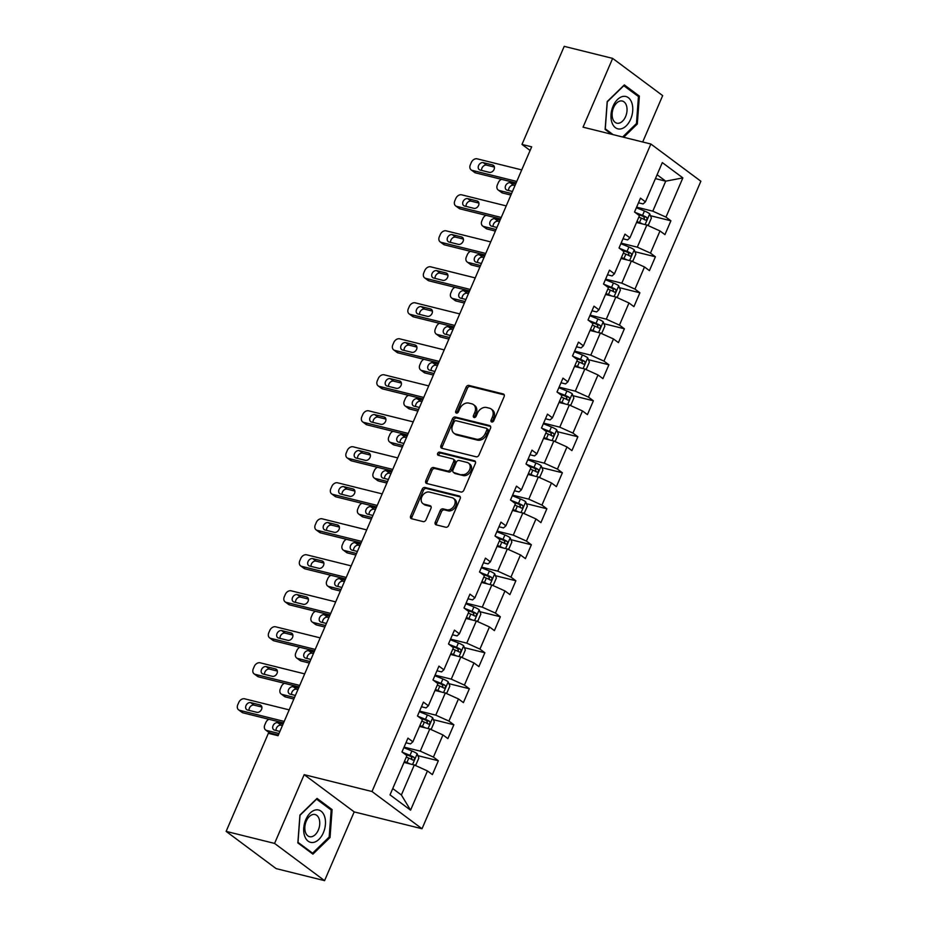 <?xml version="1.0" encoding="UTF-8"?>
<svg xmlns="http://www.w3.org/2000/svg" width="927" height="927" viewBox="0 0 927 927"><rect width="100%" height="100%" fill="white"/><g stroke="black" fill="none" stroke-linecap="round" stroke-linejoin="round"><path stroke-width="1.39" d="M491.739 421.994A1.761 1.333 -53.3 0 0 493.755 420.742L504.114 396.675A2.514 1.9 -53.3 0 0 503.72 394.184A2.514 1.9 -53.3 0 0 503.187 393.94L468.958 385.435A2.514 1.9 -53.3 0 0 466.072 387.219L455.713 411.287A1.761 1.333 -53.3 0 0 458.378 411.947L459.711 408.83A8.053 6.072 -53.3 0 1 468.923 403.106L471.773 403.813A8.053 6.072 -53.3 0 1 473.465 404.601A8.053 6.072 -53.3 0 1 474.74 412.573L473.396 415.69A1.761 1.333 -53.3 0 0 476.061 416.35L477.405 413.233A8.053 6.072 -53.3 0 1 486.617 407.498L489.468 408.204A8.053 6.072 -53.3 0 1 491.148 408.992A8.053 6.072 -53.3 0 1 492.434 416.965L491.09 420.082A1.761 1.333 -53.3 0 0 491.739 421.994M435.25 522.11A2.514 1.9 -53.3 0 0 435.655 524.601A2.514 1.9 -53.3 0 0 436.177 524.844L445.783 527.243A2.514 1.9 -53.3 0 0 448.656 525.447L460.174 498.714A2.514 1.9 -53.3 0 0 459.769 496.223A2.514 1.9 -53.3 0 0 459.247 495.98L425.006 487.475A2.514 1.9 -53.3 0 0 422.133 489.259L410.626 515.991A2.514 1.9 -53.3 0 0 411.02 518.483A2.514 1.9 -53.3 0 0 411.542 518.726L423.152 521.611A2.514 1.9 -53.3 0 0 426.026 519.815L430.951 508.378A2.514 1.9 -53.3 0 0 430.557 505.887A2.514 1.9 -53.3 0 0 430.024 505.644L424.276 504.207A6.732 5.075 -53.3 0 1 422.863 503.546A6.732 5.075 -53.3 0 1 422.248 495.98A6.732 5.075 -53.3 0 1 429.491 492.098L452.028 497.695A6.732 5.075 -53.3 0 1 453.442 498.355A6.732 5.075 -53.3 0 1 454.056 505.933A6.732 5.075 -53.3 0 1 446.814 509.815L443.06 508.877A2.514 1.9 -53.3 0 0 440.174 510.673L435.25 522.11L436.605 523.118A2.514 1.9 -53.3 0 0 436.501 524.925M304.183 774.659L274.577 843.419L226.13 831.38L276.13 868.611L324.577 880.65L354.195 811.89L422.017 828.75L372.005 791.519L304.183 774.659L354.195 811.89M642.701 141.982L662.666 95.62L612.654 58.389L583.048 127.161L650.87 144.021L372.005 791.519M612.654 58.389L564.219 46.35L521.982 144.427L530.105 150.464M226.13 831.38L268.366 733.315L278.054 735.714L531.669 146.825L521.982 144.427M476.119 456.791A2.514 1.9 -53.3 0 0 479.004 455.006L490.51 428.274A2.514 1.9 -53.3 0 0 490.105 425.783A2.514 1.9 -53.3 0 0 489.583 425.539L455.342 417.023A2.514 1.9 -53.3 0 0 452.469 418.819L440.962 445.551A2.514 1.9 -53.3 0 0 441.356 448.042A2.514 1.9 -53.3 0 0 441.889 448.286L476.119 456.791M475.342 463.5L463.824 490.221A2.514 1.9 -53.3 0 1 460.951 492.017L426.721 483.5A2.514 1.9 -53.3 0 1 426.188 483.257A2.514 1.9 -53.3 0 1 425.794 480.765L430.719 469.329A2.514 1.9 -53.3 0 1 433.593 467.532L447.474 470.986A2.514 1.9 -53.3 0 0 450.36 469.201L453.627 461.611A2.514 1.9 -53.3 0 0 453.222 459.12A2.514 1.9 -53.3 0 0 452.7 458.865L438.239 455.273A1.761 1.333 -53.3 0 1 439.607 452.109L474.415 460.754A2.514 1.9 -53.3 0 1 474.937 461.009A2.514 1.9 -53.3 0 1 475.342 463.5M422.017 828.75L700.87 181.24L650.87 144.021M438.355 760.766L433.419 757.092L442.955 734.937L447.892 738.61L453.859 724.763L448.923 721.09L458.459 698.935L463.396 702.608L469.363 688.761L464.427 685.099L473.964 662.944L478.9 666.617L484.867 652.77L479.931 649.097L489.468 626.942L494.404 630.615L500.36 616.768L495.435 613.095L504.972 590.951L509.908 594.613L515.864 580.777L510.939 577.104L520.476 554.949L525.412 558.622L531.368 544.775L526.443 541.101L535.98 518.946L540.916 522.619L546.872 508.772L541.947 505.099L551.484 482.955L556.42 486.629L562.376 472.782L557.44 469.108L566.988 446.953L571.913 450.626L577.88 436.779L572.944 433.106L582.492 410.951L587.417 414.624L593.384 400.788L588.448 397.115L597.996 374.96L602.921 378.633L608.888 364.786L603.952 361.113L613.5 338.958L618.425 342.631L624.392 328.784L619.456 325.11L628.993 302.967L633.929 306.64L639.897 292.793L634.96 289.12L644.497 266.964L649.433 270.638L655.401 256.791L650.464 253.117L660.001 230.962L664.937 234.635L670.905 220.788L665.968 217.127L682.863 177.891L662.318 162.596L645.424 201.831L640.487 198.158L634.532 212.005L639.456 215.678L629.92 237.822L624.983 234.149L619.027 247.996L623.964 251.669L614.416 273.824L609.479 270.151L603.523 283.998L608.46 287.671L598.912 309.827L593.987 306.153L588.019 320L592.956 323.662L583.407 345.817L578.483 342.144L572.515 355.991L577.451 359.664L567.903 381.82L562.979 378.146L557.011 391.994L561.947 395.667L552.411 417.81L547.475 414.149L541.507 427.984L546.443 431.658L536.907 453.813L531.971 450.14L526.003 463.987L530.939 467.66L521.403 489.815L516.466 486.142L510.499 499.989L515.435 503.662L505.899 525.806L500.962 522.133L494.995 535.98L499.931 539.653L490.395 561.808L485.458 558.135L479.502 571.982L484.427 575.655L474.891 597.811L469.954 594.137L463.998 607.973L468.923 611.646L459.386 633.801L454.45 630.128L448.494 643.975L453.419 647.649L443.882 669.804L438.946 666.131L432.99 679.978L437.926 683.651L428.378 705.795L423.442 702.121L417.486 715.968L422.422 719.642L412.874 741.797L407.95 738.124L401.982 751.971L406.918 755.644L390.024 794.868L410.568 810.163L427.463 770.94L432.388 774.613L438.355 760.766L417.915 755.679M419.502 726.42L429.804 728.981L420.267 751.137L404.068 747.116M405.945 742.759L410.534 743.894L412.874 741.797M420.267 751.137L433.419 757.092M429.804 728.981L442.955 734.937M435.006 690.43L445.308 692.99L435.771 715.146L419.572 711.113M421.449 706.756L426.038 707.892L428.378 705.795M435.771 715.146L448.923 721.09M445.308 692.99L458.459 698.935M450.499 654.427L460.812 656.988L451.264 679.143L435.076 675.123M436.953 670.754L441.542 671.901L443.882 669.804M451.264 679.143L464.427 685.099M460.812 656.988L473.964 662.944M466.003 618.425L476.316 620.997L466.768 643.141L450.58 639.12M452.457 634.763L457.046 635.899L459.386 633.801M466.768 643.141L479.931 649.097M476.316 620.997L489.468 626.942M481.507 582.434L491.82 584.995L482.272 607.15L466.084 603.118M467.961 598.761L472.55 599.908L474.891 597.811M482.272 607.15L495.435 613.095M491.82 584.995L504.972 590.951M497.011 546.432L507.324 548.993L497.776 571.148L481.588 567.127M483.465 562.77L488.042 563.906L490.395 561.808M497.776 571.148L510.939 577.104M507.324 548.993L520.476 554.949M512.515 510.441L522.816 513.002L513.28 535.146L497.092 531.125M498.969 526.768L503.546 527.903L505.899 525.806M513.28 535.146L526.443 541.101M522.816 513.002L535.98 518.946M528.019 474.439L538.32 476.999L528.784 499.155L512.596 495.134M514.473 490.765L519.05 491.913L521.403 489.815M528.784 499.155L541.947 505.099M538.32 476.999L551.484 482.955M543.523 438.436L553.825 441.009L544.288 463.152L528.1 459.132M529.977 454.775L534.555 455.91L536.907 453.813M544.288 463.152L557.44 469.108M553.825 441.009L566.988 446.953M559.027 402.445L569.329 405.006L559.792 427.162L543.604 423.129M545.482 418.772L550.059 419.908L552.411 417.81M559.792 427.162L572.944 433.106M569.329 405.006L582.492 410.951M574.531 366.443L584.833 369.004L575.296 391.159L559.108 387.138M560.986 382.781L565.563 383.917L567.903 381.82M575.296 391.159L588.448 397.115M584.833 369.004L597.996 374.96M590.035 330.452L600.337 333.013L590.8 355.157L574.613 351.136M576.49 346.779L581.067 347.915L583.407 345.817M590.8 355.157L603.952 361.113M600.337 333.013L613.5 338.958M605.54 294.45L615.841 297.011L606.304 319.166L590.105 315.134M591.982 310.777L596.571 311.924L598.912 309.827M606.304 319.166L619.456 325.11M615.841 297.011L628.993 302.967M621.044 258.448L631.345 261.008L621.808 283.164L605.609 279.143M607.486 274.786L612.075 275.922L614.416 273.824M621.808 283.164L634.96 289.12M631.345 261.008L644.497 266.964M636.536 222.457L646.849 225.018L637.312 247.173L621.113 243.141M622.99 238.784L627.579 239.919L629.92 237.822M637.312 247.173L650.464 253.117M646.849 225.018L660.001 230.962M655.424 178.61L665.725 181.171L652.805 211.171L636.617 207.15M638.494 202.793L643.083 203.928L645.424 201.831M652.805 211.171L665.968 217.127M657.092 174.739L665.725 181.171L682.863 177.891M274.577 843.419L324.577 880.65M392.747 788.553L401.379 794.984L414.299 764.984L403.998 762.423M401.379 794.984L410.568 810.163M414.299 764.984L427.463 770.94M650.464 215.713L670.905 220.788M634.96 251.715L655.401 256.791M619.456 287.706L639.897 292.793M603.952 323.708L624.392 328.784M588.448 359.699L608.888 364.786M572.944 395.702L593.384 400.788M557.44 431.704L577.88 436.779M541.936 467.695L562.376 472.782M526.432 503.697L546.872 508.772M510.928 539.688L531.368 544.775M495.424 575.69L515.864 580.777M479.919 611.693L500.36 616.768M464.427 647.683L484.867 652.77M448.923 683.686L469.363 688.761M433.419 719.688L453.859 724.763M623.674 137.254L637.312 123.986L639.375 96.107L624.323 84.902L607.197 101.564L605.134 129.432L611.623 134.264M312.92 854.138L330.035 837.487L332.098 809.607L317.034 798.402L299.919 815.053L297.857 842.933L312.92 854.138M637.15 95.551L639.375 96.107M636.27 123.72L637.312 123.986M329.861 809.051L332.098 809.607M328.992 837.22L330.035 837.487M492.283 422.005A1.761 1.333 -53.3 0 1 492.446 421.09L493.778 417.973A8.053 6.072 -53.3 0 0 492.504 410.001L491.148 408.992M473.465 404.601L474.809 405.609A8.053 6.072 -53.3 0 1 476.096 413.581L474.751 416.687A1.761 1.333 -53.3 0 0 474.601 417.613M504.23 394.867L470.302 386.432A2.514 1.9 -53.3 0 0 467.428 388.228L457.069 412.295A1.761 1.333 -53.3 0 0 456.907 413.21M490.615 426.466L456.698 418.031A2.514 1.9 -53.3 0 0 453.824 419.827L442.306 446.547A2.514 1.9 -53.3 0 0 442.202 448.367M486.768 430.105A1.761 1.333 -53.3 0 0 486.13 428.193L456.072 420.719A1.761 1.333 -53.3 0 0 454.056 421.97L452.643 425.261A8.053 6.072 -53.3 0 0 453.929 433.222A8.053 6.072 -53.3 0 0 455.609 434.021L476.154 439.12A8.053 6.072 -53.3 0 0 485.354 433.384L486.768 430.105L488.123 431.113A1.761 1.333 -53.3 0 0 487.845 429.363L486.49 428.367M453.929 433.222L455.273 434.23A8.053 6.072 -53.3 0 0 456.965 435.03L455.609 434.021M488.123 431.113L486.71 434.392A8.053 6.072 -53.3 0 1 477.498 440.128L456.965 435.03M453.222 459.12L454.578 460.128A2.514 1.9 -53.3 0 1 454.972 462.619L451.704 470.198A2.514 1.9 -53.3 0 1 448.83 471.994L434.948 468.541A2.514 1.9 -53.3 0 0 432.063 470.337L427.138 481.773A2.514 1.9 -53.3 0 0 427.034 483.581M475.447 461.681L440.962 453.118A1.761 1.333 -53.3 0 0 438.807 455.412M461.889 474.566A6.732 5.075 -53.3 0 0 469.132 470.684A6.732 5.075 -53.3 0 0 468.517 463.118A6.732 5.075 -53.3 0 0 467.104 462.457L459.166 460.476A2.514 1.9 -53.3 0 0 456.281 462.272L453.013 469.862A2.514 1.9 -53.3 0 0 453.419 472.353A2.514 1.9 -53.3 0 0 453.94 472.596L463.233 475.574A6.732 5.075 -53.3 0 0 470.476 471.692A6.732 5.075 -53.3 0 0 469.862 464.114L468.517 463.118M453.419 472.353L454.775 473.361A2.514 1.9 -53.3 0 0 455.296 473.604L453.94 472.596M463.233 475.574L455.296 473.604M453.442 498.355L454.786 499.363A6.732 5.075 -53.3 0 1 455.4 506.93A6.732 5.075 -53.3 0 1 448.158 510.823L444.404 509.885A2.514 1.9 -53.3 0 0 441.53 511.681L436.605 523.118M422.863 503.546L424.218 504.555A6.732 5.075 -53.3 0 0 425.62 505.215L424.276 504.207M431.055 506.571L425.62 505.215M460.279 496.907L426.362 488.471A2.514 1.9 -53.3 0 0 423.477 490.267L411.97 516.999A2.514 1.9 -53.3 0 0 411.866 518.807M647.034 225.099L648.413 224.994L651.391 218.065L649.676 213.743A6.79 1.344 -156.7 0 0 644.439 210.997L636.362 207.729M642.504 223.94A6.79 1.344 -156.7 0 0 639.468 222.526L636.953 221.507M511.542 193.558L499.247 190.499L502.619 193.013A5.122 3.859 126.7 0 1 501.553 192.503L498.17 189.989A5.122 3.859 -53.3 0 0 499.247 190.499M510.893 195.064L502.619 193.013M639.062 223.083L636.687 222.121M514.972 185.609L513.674 185.284A4.102 3.094 -53.3 0 0 510.035 186.617A4.102 3.094 -53.3 0 0 508.645 190.533M638.83 217.127L641.357 218.146A6.79 1.344 23.3 0 1 645.343 220.081C647.104 220.023 647.498 219.096 646.536 217.312A6.79 1.344 -156.7 0 0 642.55 215.377L634.914 212.295M637.023 213.859L642.631 216.13A3.465 0.684 23.3 0 1 643.755 216.628L644.416 218.795M515.621 184.091L510.29 182.77A4.102 3.094 -53.3 0 0 505.887 185.133A4.102 3.094 -53.3 0 0 506.258 189.745A4.102 3.094 -53.3 0 0 507.115 190.151L512.446 191.472M501.461 179.317A5.122 3.859 -53.3 0 0 498.344 182.607L497.359 184.913A5.122 3.859 -53.3 0 0 498.17 189.989M516.756 181.449L472.214 170.371A5.122 3.859 -53.3 0 1 471.136 169.873A5.122 3.859 -53.3 0 1 470.325 164.797L471.322 162.492A5.122 3.859 -53.3 0 1 477.185 158.83L521.727 169.908M471.136 169.873L474.52 172.387A5.122 3.859 126.7 0 0 475.597 172.885L516.107 182.955M480.082 170.035A4.102 3.094 126.7 0 1 479.224 169.629A4.102 3.094 126.7 0 1 478.853 165.018A4.102 3.094 126.7 0 1 483.268 162.642L492.561 164.96A4.102 3.094 126.7 0 1 493.419 165.365A4.102 3.094 126.7 0 1 493.801 169.977A4.102 3.094 126.7 0 1 489.386 172.341L480.082 170.035M481.611 170.406A4.102 3.094 126.7 0 1 483.013 166.501A4.102 3.094 126.7 0 1 486.64 165.157L494.415 167.092M611.89 122.399A16.663 10.44 104 0 0 626.246 125.84A16.663 10.44 104 0 0 631.855 102.955A16.663 10.44 104 0 0 617.498 99.513A16.663 10.44 104 0 0 611.89 122.399M612.735 118.76A11.402 7.149 104 0 0 616.826 123.175A11.402 7.149 104 0 0 624.949 117.914A11.402 7.149 104 0 0 626.42 105.458A11.402 7.149 104 0 0 622.33 101.043A11.402 7.149 104 0 0 614.207 106.304A11.402 7.149 104 0 0 612.735 118.76M623.593 85.608L638.46 96.535L636.467 123.534L622.631 136.999M613.083 134.624L605.285 128.818L607.278 101.819L623.871 85.666M323.372 832.713A16.663 10.44 104 0 0 321.055 811.171A16.663 10.44 104 0 0 305.806 819.63A16.663 10.44 104 0 0 308.135 841.171A16.663 10.44 104 0 0 323.372 832.713M318.309 830.082A11.402 7.149 104 0 0 315.053 814.532A11.402 7.149 104 0 0 306.281 821.125A11.402 7.149 104 0 0 309.548 836.675A11.402 7.149 104 0 0 318.309 830.082M298.007 842.319L300 815.308L316.582 799.167L331.182 810.024L329.178 837.035L312.596 853.176L297.903 842.295M311.136 852.817L312.596 853.176M631.53 261.101L632.909 260.985L635.887 254.068L634.172 249.745A6.79 1.344 -156.7 0 0 628.935 246.988L620.87 243.731M627 259.931A6.79 1.344 -156.7 0 0 623.964 258.529L621.449 257.509M496.038 229.548L483.743 226.489L487.115 229.004A5.122 3.859 126.7 0 1 486.049 228.505L482.666 225.991A5.122 3.859 -53.3 0 0 483.743 226.489M495.389 231.066L487.115 229.004M623.558 259.073L621.183 258.123M499.468 221.599L498.17 221.286A4.102 3.094 -53.3 0 0 494.531 222.619A4.102 3.094 -53.3 0 0 493.141 226.536M623.338 253.129L625.852 254.149A6.79 1.344 23.3 0 1 629.85 256.084C631.6 256.014 631.994 255.099 631.032 253.314A6.79 1.344 -156.7 0 0 627.046 251.379L619.41 248.285M621.519 249.85L627.127 252.121A3.465 0.684 23.3 0 1 628.251 252.619L628.923 254.786M500.117 220.093L494.786 218.772A4.102 3.094 -53.3 0 0 490.383 221.136A4.102 3.094 -53.3 0 0 490.754 225.748A4.102 3.094 -53.3 0 0 491.611 226.153L496.942 227.474M485.957 215.319A5.122 3.859 -53.3 0 0 482.851 218.61L481.855 220.916A5.122 3.859 -53.3 0 0 482.666 225.991M616.026 297.092L617.405 296.988L620.383 290.058L618.68 285.748A6.79 1.344 -156.7 0 0 613.431 282.99L605.366 279.722M611.496 295.933A6.79 1.344 -156.7 0 0 608.46 294.531L605.945 293.511M480.534 265.551L468.239 262.492L471.611 265.006A5.122 3.859 126.7 0 1 470.545 264.508L467.162 261.993A5.122 3.859 -53.3 0 0 468.239 262.492M479.885 267.069L471.611 265.006M608.054 295.076L605.679 294.114M483.964 257.602L482.666 257.277A4.102 3.094 -53.3 0 0 479.027 258.61A4.102 3.094 -53.3 0 0 477.637 262.526M607.834 289.12L610.348 290.139A6.79 1.344 23.3 0 1 614.346 292.086C616.096 292.017 616.49 291.09 615.54 289.317A6.79 1.344 -156.7 0 0 611.542 287.37L603.917 284.288M606.015 285.852L611.635 288.123A3.465 0.684 23.3 0 1 612.747 288.621L613.419 290.788M484.612 256.084L479.282 254.763A4.102 3.094 -53.3 0 0 474.879 257.138A4.102 3.094 -53.3 0 0 475.25 261.75A4.102 3.094 -53.3 0 0 476.107 262.144L481.437 263.477M470.452 251.31A5.122 3.859 -53.3 0 0 467.347 254.601L466.351 256.918A5.122 3.859 -53.3 0 0 467.162 261.993M501.252 217.451L456.71 206.373A5.122 3.859 -53.3 0 1 455.632 205.864A5.122 3.859 -53.3 0 1 454.821 200.788L455.817 198.482A5.122 3.859 -53.3 0 1 461.681 194.832L506.223 205.91M455.632 205.864L459.016 208.378A5.122 3.859 126.7 0 0 460.093 208.888L500.603 218.957M464.578 206.026A4.102 3.094 126.7 0 1 463.72 205.632A4.102 3.094 126.7 0 1 463.349 201.008A4.102 3.094 126.7 0 1 467.764 198.645L477.057 200.962A4.102 3.094 126.7 0 1 477.926 201.356A4.102 3.094 126.7 0 1 478.297 205.968A4.102 3.094 126.7 0 1 473.882 208.343L464.578 206.026M466.107 206.408A4.102 3.094 126.7 0 1 467.509 202.492A4.102 3.094 126.7 0 1 471.136 201.159L478.911 203.094M485.748 253.442L441.206 242.364A5.122 3.859 -53.3 0 1 440.14 241.866A5.122 3.859 -53.3 0 1 439.317 236.791L440.313 234.485A5.122 3.859 -53.3 0 1 446.177 230.835L490.719 241.901M440.14 241.866L443.512 244.38A5.122 3.859 126.7 0 0 444.589 244.89L485.099 254.96M449.074 242.028A4.102 3.094 126.7 0 1 448.216 241.623A4.102 3.094 126.7 0 1 447.845 237.011A4.102 3.094 126.7 0 1 452.26 234.647L461.565 236.953A4.102 3.094 126.7 0 1 462.422 237.358A4.102 3.094 126.7 0 1 462.793 241.97A4.102 3.094 126.7 0 1 458.378 244.334L449.074 242.028M450.603 242.41A4.102 3.094 126.7 0 1 452.005 238.494A4.102 3.094 126.7 0 1 455.632 237.161L463.407 239.085M600.522 333.094L601.901 332.978L604.879 326.061L603.176 321.739A6.79 1.344 -156.7 0 0 597.927 318.981L589.862 315.725M595.991 331.924A6.79 1.344 -156.7 0 0 592.956 330.522L590.441 329.502M465.041 301.553L452.735 298.494L456.107 301.008A5.122 3.859 126.7 0 1 455.041 300.499L451.658 297.984A5.122 3.859 -53.3 0 0 452.735 298.494M464.381 303.059L456.107 301.008M592.55 331.078L590.175 330.116M468.459 293.604L467.162 293.28A4.102 3.094 -53.3 0 0 463.523 294.612A4.102 3.094 -53.3 0 0 462.133 298.529M592.33 325.122L594.844 326.142A6.79 1.344 23.3 0 1 598.842 328.077C600.592 328.007 600.986 327.092 600.036 325.307A6.79 1.344 -156.7 0 0 596.038 323.372L588.413 320.29M590.511 321.854L596.131 324.126A3.465 0.684 23.3 0 1 597.243 324.612L597.915 326.779M469.108 292.086L463.79 290.765A4.102 3.094 -53.3 0 0 459.375 293.129A4.102 3.094 -53.3 0 0 459.746 297.741A4.102 3.094 -53.3 0 0 460.603 298.146L465.933 299.467M454.948 287.312A5.122 3.859 -53.3 0 0 451.843 290.603L450.846 292.909A5.122 3.859 -53.3 0 0 451.658 297.984M585.018 369.097L586.397 368.981L589.375 362.063L587.672 357.741A6.79 1.344 -156.7 0 0 582.423 354.983L574.358 351.727M580.487 367.926A6.79 1.344 -156.7 0 0 577.451 366.524L574.937 365.505M449.537 337.544L437.231 334.485L440.615 336.999A5.122 3.859 126.7 0 1 439.537 336.501L436.153 333.987A5.122 3.859 -53.3 0 0 437.231 334.485M448.877 339.062L440.615 336.999M577.046 367.069L574.67 366.107M452.955 329.595L451.658 329.27A4.102 3.094 -53.3 0 0 448.031 330.615A4.102 3.094 -53.3 0 0 446.629 334.52M576.826 361.113L579.34 362.133A6.79 1.344 23.3 0 1 583.338 364.079C585.088 364.01 585.493 363.083 584.531 361.31A6.79 1.344 -156.7 0 0 580.534 359.363L572.909 356.281M575.007 357.845L580.626 360.116A3.465 0.684 23.3 0 1 581.739 360.615L582.411 362.781M453.604 328.088L448.286 326.756A4.102 3.094 -53.3 0 0 443.871 329.131A4.102 3.094 -53.3 0 0 444.242 333.743A4.102 3.094 -53.3 0 0 445.099 334.149L450.429 335.47M439.444 323.314A5.122 3.859 -53.3 0 0 436.339 326.605L435.342 328.911A5.122 3.859 -53.3 0 0 436.153 333.987M569.514 405.087L570.893 404.983L573.871 398.054L572.168 393.732A6.79 1.344 -156.7 0 0 566.918 390.985L558.854 387.718M564.983 403.929A6.79 1.344 -156.7 0 0 561.947 402.515L559.433 401.495M434.033 373.546L421.727 370.487L425.111 373.002A5.122 3.859 126.7 0 1 424.033 372.492L420.649 369.977A5.122 3.859 -53.3 0 0 421.727 370.487M433.373 375.053L425.111 373.002M561.542 403.071L559.166 402.109M437.451 365.597L436.153 365.273A4.102 3.094 -53.3 0 0 432.527 366.605A4.102 3.094 -53.3 0 0 431.125 370.522M561.322 397.115L563.836 398.135A6.79 1.344 23.3 0 1 567.834 400.082C569.584 400.012 569.989 399.085 569.027 397.312A6.79 1.344 -156.7 0 0 565.03 395.365L557.405 392.283M559.502 393.848L565.122 396.119A3.465 0.684 23.3 0 1 566.235 396.617L566.907 398.784M438.1 364.079L432.782 362.758A4.102 3.094 -53.3 0 0 428.367 365.122A4.102 3.094 -53.3 0 0 428.737 369.746A4.102 3.094 -53.3 0 0 429.595 370.14L434.925 371.472M423.94 359.305A5.122 3.859 -53.3 0 0 420.835 362.596L419.838 364.902A5.122 3.859 -53.3 0 0 420.649 369.977M470.256 289.444L425.702 278.367A5.122 3.859 -53.3 0 1 424.636 277.868A5.122 3.859 -53.3 0 1 423.813 272.793L424.809 270.475A5.122 3.859 -53.3 0 1 430.673 266.825L475.215 277.903M424.636 277.868L428.007 280.383A5.122 3.859 126.7 0 0 429.085 280.881L469.595 290.951M433.569 278.019A4.102 3.094 126.7 0 1 432.712 277.625A4.102 3.094 126.7 0 1 432.341 273.013A4.102 3.094 126.7 0 1 436.756 270.638L446.061 272.955A4.102 3.094 126.7 0 1 446.918 273.361A4.102 3.094 126.7 0 1 447.289 277.973A4.102 3.094 126.7 0 1 442.874 280.336L433.569 278.019M435.099 278.401A4.102 3.094 126.7 0 1 436.501 274.485A4.102 3.094 126.7 0 1 440.128 273.152L447.903 275.087M454.751 325.435L410.197 314.369A5.122 3.859 -53.3 0 1 409.131 313.859A5.122 3.859 -53.3 0 1 408.309 308.784L409.305 306.478A5.122 3.859 -53.3 0 1 415.169 302.828L459.711 313.905M409.131 313.859L412.503 316.374A5.122 3.859 126.7 0 0 413.581 316.883L454.091 326.953M418.077 314.021A4.102 3.094 126.7 0 1 417.208 313.616A4.102 3.094 126.7 0 1 416.837 309.004A4.102 3.094 126.7 0 1 421.252 306.64L430.557 308.946A4.102 3.094 126.7 0 1 431.414 309.351A4.102 3.094 126.7 0 1 431.785 313.963A4.102 3.094 126.7 0 1 427.37 316.339L418.077 314.021M419.595 314.404A4.102 3.094 126.7 0 1 420.997 310.487A4.102 3.094 126.7 0 1 424.636 309.154L432.399 311.09M439.247 361.437L394.693 350.36A5.122 3.859 -53.3 0 1 393.627 349.861A5.122 3.859 -53.3 0 1 392.805 344.786L393.801 342.48A5.122 3.859 -53.3 0 1 399.664 338.83L444.218 349.896M393.627 349.861L396.999 352.376A5.122 3.859 126.7 0 0 398.077 352.874L438.587 362.955M402.573 350.024A4.102 3.094 126.7 0 1 401.704 349.618A4.102 3.094 126.7 0 1 401.333 345.006A4.102 3.094 126.7 0 1 405.748 342.631L415.053 344.948A4.102 3.094 126.7 0 1 415.91 345.354A4.102 3.094 126.7 0 1 416.281 349.966A4.102 3.094 126.7 0 1 411.866 352.33L402.573 350.024M404.091 350.394A4.102 3.094 126.7 0 1 405.493 346.489A4.102 3.094 126.7 0 1 409.131 345.157L416.907 347.08M423.743 397.44L379.189 386.362A5.122 3.859 -53.3 0 1 378.123 385.852A5.122 3.859 -53.3 0 1 377.312 380.777L378.297 378.471A5.122 3.859 -53.3 0 1 384.16 374.821L428.714 385.899M378.123 385.852L381.495 388.378A5.122 3.859 126.7 0 0 382.573 388.877L423.094 398.946M387.069 386.014A4.102 3.094 126.7 0 1 386.211 385.62A4.102 3.094 126.7 0 1 385.829 380.997A4.102 3.094 126.7 0 1 390.244 378.633L399.549 380.951A4.102 3.094 126.7 0 1 400.406 381.345A4.102 3.094 126.7 0 1 400.777 385.956A4.102 3.094 126.7 0 1 396.362 388.332L387.069 386.014M388.598 386.397A4.102 3.094 126.7 0 1 389.989 382.48A4.102 3.094 126.7 0 1 393.627 381.148L401.403 383.083M408.239 433.43L363.697 422.364A5.122 3.859 -53.3 0 1 362.619 421.855A5.122 3.859 -53.3 0 1 361.808 416.779L362.793 414.473A5.122 3.859 -53.3 0 1 368.656 410.823L413.21 421.889M362.619 421.855L366.003 424.369A5.122 3.859 126.7 0 0 367.069 424.879L407.59 434.948M371.565 422.017A4.102 3.094 126.7 0 1 370.707 421.611A4.102 3.094 126.7 0 1 370.325 416.999A4.102 3.094 126.7 0 1 374.74 414.636L384.045 416.941A4.102 3.094 126.7 0 1 384.902 417.347A4.102 3.094 126.7 0 1 385.273 421.959A4.102 3.094 126.7 0 1 380.858 424.323L371.565 422.017M373.094 422.399A4.102 3.094 126.7 0 1 374.485 418.483A4.102 3.094 126.7 0 1 378.123 417.15L385.899 419.085M392.735 469.433L348.193 458.355A5.122 3.859 -53.3 0 1 347.115 457.857A5.122 3.859 -53.3 0 1 346.304 452.782L347.289 450.476A5.122 3.859 -53.3 0 1 353.152 446.814L397.706 457.892M347.115 457.857L350.499 460.371A5.122 3.859 126.7 0 0 351.565 460.87L392.086 470.939M356.061 458.019A4.102 3.094 126.7 0 1 355.203 457.614A4.102 3.094 126.7 0 1 354.821 453.002A4.102 3.094 126.7 0 1 359.236 450.626L368.54 452.944A4.102 3.094 126.7 0 1 369.398 453.349A4.102 3.094 126.7 0 1 369.769 457.961A4.102 3.094 126.7 0 1 365.365 460.325L356.061 458.019M357.59 458.39A4.102 3.094 126.7 0 1 358.981 454.473A4.102 3.094 126.7 0 1 362.619 453.141L370.394 455.076M377.231 505.424L332.689 494.358A5.122 3.859 -53.3 0 1 331.611 493.848A5.122 3.859 -53.3 0 1 330.8 488.772L331.796 486.466A5.122 3.859 -53.3 0 1 337.66 482.816L382.202 493.894M331.611 493.848L334.995 496.362A5.122 3.859 126.7 0 0 336.061 496.872L376.582 506.942M340.557 494.01A4.102 3.094 126.7 0 1 339.699 493.604A4.102 3.094 126.7 0 1 339.328 488.992A4.102 3.094 126.7 0 1 343.732 486.629L353.036 488.935A4.102 3.094 126.7 0 1 353.894 489.34A4.102 3.094 126.7 0 1 354.265 493.952A4.102 3.094 126.7 0 1 349.861 496.327L340.557 494.01M342.086 494.392A4.102 3.094 126.7 0 1 343.477 490.476A4.102 3.094 126.7 0 1 347.115 489.143L354.89 491.078M361.727 541.426L317.185 530.348A5.122 3.859 -53.3 0 1 316.107 529.85A5.122 3.859 -53.3 0 1 315.296 524.775L316.292 522.469A5.122 3.859 -53.3 0 1 322.156 518.819L366.698 529.885M316.107 529.85L319.491 532.365A5.122 3.859 126.7 0 0 320.557 532.863L361.078 542.944M325.053 530.012A4.102 3.094 126.7 0 1 324.195 529.607A4.102 3.094 126.7 0 1 323.824 524.995A4.102 3.094 126.7 0 1 328.228 522.631L337.532 524.937A4.102 3.094 126.7 0 1 338.39 525.342A4.102 3.094 126.7 0 1 338.772 529.954A4.102 3.094 126.7 0 1 334.357 532.318L325.053 530.012M326.582 530.395A4.102 3.094 126.7 0 1 327.973 526.478A4.102 3.094 126.7 0 1 331.611 525.145L339.386 527.069M346.223 577.428L301.681 566.351A5.122 3.859 -53.3 0 1 300.603 565.852A5.122 3.859 -53.3 0 1 299.792 560.777L300.788 558.46A5.122 3.859 -53.3 0 1 306.652 554.809L351.194 565.887M300.603 565.852L303.986 568.367A5.122 3.859 126.7 0 0 305.053 568.865L345.574 578.935M309.548 566.003A4.102 3.094 126.7 0 1 308.691 565.609A4.102 3.094 126.7 0 1 308.32 560.997A4.102 3.094 126.7 0 1 312.735 558.622L322.028 560.939A4.102 3.094 126.7 0 1 322.886 561.333A4.102 3.094 126.7 0 1 323.268 565.957A4.102 3.094 126.7 0 1 318.853 568.321L309.548 566.003M311.078 566.385A4.102 3.094 126.7 0 1 312.469 562.469A4.102 3.094 126.7 0 1 316.107 561.136L323.882 563.071M330.719 613.419L286.176 602.353A5.122 3.859 -53.3 0 1 285.099 601.843A5.122 3.859 -53.3 0 1 284.288 596.768L285.284 594.462A5.122 3.859 -53.3 0 1 291.148 590.812L335.69 601.89M285.099 601.843L288.482 604.358A5.122 3.859 126.7 0 0 289.56 604.867L330.07 614.937M294.044 602.005A4.102 3.094 126.7 0 1 293.187 601.6A4.102 3.094 126.7 0 1 292.816 596.988A4.102 3.094 126.7 0 1 297.231 594.624L306.524 596.93A4.102 3.094 126.7 0 1 307.382 597.336A4.102 3.094 126.7 0 1 307.764 601.947A4.102 3.094 126.7 0 1 303.349 604.323L294.044 602.005M295.574 602.388A4.102 3.094 126.7 0 1 296.976 598.471A4.102 3.094 126.7 0 1 300.603 597.139L308.378 599.074M315.215 649.421L270.672 638.344A5.122 3.859 -53.3 0 1 269.595 637.846A5.122 3.859 -53.3 0 1 268.784 632.77L269.78 630.464A5.122 3.859 -53.3 0 1 275.643 626.803L320.186 637.88M269.595 637.846L272.978 640.36A5.122 3.859 126.7 0 0 274.056 640.858L314.566 650.928M278.54 638.008A4.102 3.094 126.7 0 1 277.683 637.602A4.102 3.094 126.7 0 1 277.312 632.99A4.102 3.094 126.7 0 1 281.727 630.615L291.02 632.932A4.102 3.094 126.7 0 1 291.889 633.338A4.102 3.094 126.7 0 1 292.26 637.95A4.102 3.094 126.7 0 1 287.845 640.314L278.54 638.008M280.07 638.379A4.102 3.094 126.7 0 1 281.472 634.474A4.102 3.094 126.7 0 1 285.099 633.129L292.874 635.065M299.711 685.412L255.168 674.346A5.122 3.859 -53.3 0 1 254.091 673.836A5.122 3.859 -53.3 0 1 253.28 668.761L254.276 666.455A5.122 3.859 -53.3 0 1 260.139 662.805L304.682 673.883M254.091 673.836L257.474 676.351A5.122 3.859 126.7 0 0 258.552 676.861L299.062 686.93M263.036 673.999A4.102 3.094 126.7 0 1 262.179 673.593A4.102 3.094 126.7 0 1 261.808 668.981A4.102 3.094 126.7 0 1 266.223 666.617L275.516 668.935A4.102 3.094 126.7 0 1 276.385 669.329A4.102 3.094 126.7 0 1 276.756 673.941A4.102 3.094 126.7 0 1 272.341 676.316L263.036 673.999M264.566 674.381A4.102 3.094 126.7 0 1 265.968 670.464A4.102 3.094 126.7 0 1 269.595 669.132L277.37 671.067M554.01 441.09L555.389 440.974L558.367 434.056L556.663 429.734A6.79 1.344 -156.7 0 0 551.414 426.976L543.349 423.72M549.479 439.919A6.79 1.344 -156.7 0 0 546.443 438.517L543.929 437.498M418.529 409.537L406.223 406.478L409.607 408.992A5.122 3.859 126.7 0 1 408.529 408.494L405.157 405.98A5.122 3.859 -53.3 0 0 406.223 406.478M417.88 411.055L409.607 408.992M546.038 439.062L543.662 438.112M421.947 401.588L420.649 401.275A4.102 3.094 -53.3 0 0 417.023 402.608A4.102 3.094 -53.3 0 0 415.62 406.524M545.818 433.118L548.332 434.137A6.79 1.344 23.3 0 1 552.33 436.072C554.079 436.003 554.485 435.087 553.523 433.303A6.79 1.344 -156.7 0 0 549.526 431.368L541.901 428.274M543.998 429.838L549.618 432.109A3.465 0.684 23.3 0 1 550.731 432.608L551.403 434.775M422.596 400.082L417.277 398.761A4.102 3.094 -53.3 0 0 412.863 401.124A4.102 3.094 -53.3 0 0 413.233 405.736A4.102 3.094 -53.3 0 0 414.091 406.142L419.421 407.463M408.436 395.308A5.122 3.859 -53.3 0 0 405.331 398.598L404.334 400.904A5.122 3.859 -53.3 0 0 405.157 405.98M538.506 477.081L539.885 476.976L542.874 470.047L541.159 465.736A6.79 1.344 -156.7 0 0 535.91 462.979L527.845 459.711M533.975 475.922A6.79 1.344 -156.7 0 0 530.951 474.52L528.425 473.5M403.025 445.539L390.719 442.48L394.102 444.995A5.122 3.859 126.7 0 1 393.025 444.497L389.653 441.982A5.122 3.859 -53.3 0 0 390.719 442.48M402.376 447.057L394.102 444.995M530.534 475.064L528.158 474.103M406.443 437.59L405.145 437.266A4.102 3.094 -53.3 0 0 401.518 438.598A4.102 3.094 -53.3 0 0 400.116 442.515M530.314 469.108L532.828 470.128A6.79 1.344 23.3 0 1 536.826 472.075C538.587 472.005 538.981 471.078 538.019 469.305A6.79 1.344 -156.7 0 0 534.022 467.359L526.397 464.276M528.494 465.841L534.114 468.112A3.465 0.684 23.3 0 1 535.227 468.61L535.899 470.777M407.104 436.072L401.773 434.751A4.102 3.094 -53.3 0 0 397.359 437.127A4.102 3.094 -53.3 0 0 397.729 441.739A4.102 3.094 -53.3 0 0 398.587 442.133L403.917 443.465M392.932 431.298A5.122 3.859 -53.3 0 0 389.827 434.589L388.83 436.907A5.122 3.859 -53.3 0 0 389.653 441.982M523.013 513.083L524.381 512.967L527.37 506.049L525.655 501.727A6.79 1.344 -156.7 0 0 520.406 498.969L512.341 495.713M518.471 511.913A6.79 1.344 -156.7 0 0 515.447 510.51L512.921 509.491M387.521 481.542L375.215 478.483L378.598 480.997A5.122 3.859 126.7 0 1 377.521 480.487L374.149 477.973A5.122 3.859 -53.3 0 0 375.215 478.483M386.872 483.048L378.598 480.997M515.03 511.067L512.666 510.105M390.939 473.593L389.653 473.268A4.102 3.094 -53.3 0 0 386.014 474.601A4.102 3.094 -53.3 0 0 384.612 478.517M514.809 505.111L517.336 506.13A6.79 1.344 23.3 0 1 521.322 508.066C523.083 508.008 523.477 507.081 522.515 505.296A6.79 1.344 -156.7 0 0 518.517 503.361L510.893 500.279M512.99 501.843L518.61 504.114A3.465 0.684 23.3 0 1 519.723 504.612L520.395 506.768M391.6 472.075L386.269 470.754A4.102 3.094 -53.3 0 0 381.854 473.118A4.102 3.094 -53.3 0 0 382.225 477.729A4.102 3.094 -53.3 0 0 383.094 478.135L388.413 479.456M377.428 467.301A5.122 3.859 -53.3 0 0 374.323 470.592L373.326 472.897A5.122 3.859 -53.3 0 0 374.149 477.973M507.509 549.085L508.877 548.969L511.866 542.052L510.151 537.73A6.79 1.344 -156.7 0 0 504.914 534.972L496.837 531.716M502.967 547.915A6.79 1.344 -156.7 0 0 499.943 546.513L497.417 545.493M372.017 517.533L359.711 514.473L363.094 516.988A5.122 3.859 126.7 0 1 362.017 516.49L358.645 513.975A5.122 3.859 -53.3 0 0 359.711 514.473M371.368 519.05L363.094 516.988M499.526 547.057L497.162 546.096M375.435 509.583L374.149 509.271A4.102 3.094 -53.3 0 0 370.51 510.603A4.102 3.094 -53.3 0 0 369.108 514.508M499.305 541.113L501.831 542.121A6.79 1.344 23.3 0 1 505.818 544.068C507.579 543.998 507.973 543.071 507.011 541.298A6.79 1.344 -156.7 0 0 503.025 539.352L495.389 536.269M497.486 537.834L503.106 540.105A3.465 0.684 23.3 0 1 504.218 540.603L504.891 542.77M376.095 508.077L370.765 506.745A4.102 3.094 -53.3 0 0 366.35 509.12A4.102 3.094 -53.3 0 0 366.721 513.732A4.102 3.094 -53.3 0 0 367.59 514.137L372.909 515.458M361.924 503.303A5.122 3.859 -53.3 0 0 358.819 506.594L357.822 508.9A5.122 3.859 -53.3 0 0 358.645 513.975M492.005 585.076L493.373 584.972L496.362 578.042L494.647 573.72A6.79 1.344 -156.7 0 0 489.41 570.974L481.333 567.706M487.463 583.917A6.79 1.344 -156.7 0 0 484.439 582.504L481.913 581.496M356.513 553.535L344.207 550.476L347.59 552.99A5.122 3.859 126.7 0 1 346.513 552.492L343.141 549.966A5.122 3.859 -53.3 0 0 344.207 550.476M355.864 555.041L347.59 552.99M484.033 583.06L481.658 582.098M359.943 545.586L358.645 545.261A4.102 3.094 -53.3 0 0 355.006 546.594A4.102 3.094 -53.3 0 0 353.616 550.511M483.801 577.104L486.327 578.124A6.79 1.344 23.3 0 1 490.313 580.07C492.075 580.001 492.469 579.074 491.507 577.301A6.79 1.344 -156.7 0 0 487.521 575.354L479.885 572.272M481.994 573.836L487.602 576.107A3.465 0.684 23.3 0 1 488.726 576.606L489.386 578.772M360.591 544.068L355.261 542.747A4.102 3.094 -53.3 0 0 350.846 545.111A4.102 3.094 -53.3 0 0 351.229 549.734A4.102 3.094 -53.3 0 0 352.086 550.128L357.405 551.461M346.42 539.294A5.122 3.859 -53.3 0 0 343.314 542.585L342.33 544.891A5.122 3.859 -53.3 0 0 343.141 549.966M476.501 621.078L477.88 620.963L480.858 614.045L479.143 609.723A6.79 1.344 -156.7 0 0 473.906 606.965L465.829 603.709M471.959 619.908A6.79 1.344 -156.7 0 0 468.935 618.506L466.408 617.486M341.009 589.526L328.714 586.478L332.086 588.993A5.122 3.859 126.7 0 1 331.02 588.483L327.637 585.968A5.122 3.859 -53.3 0 0 328.714 586.478M340.36 591.044L332.086 588.993M468.529 619.051L466.154 618.1M344.438 581.588L343.141 581.264A4.102 3.094 -53.3 0 0 339.502 582.596A4.102 3.094 -53.3 0 0 338.112 586.513M468.297 613.106L470.823 614.126A6.79 1.344 23.3 0 1 474.809 616.061C476.571 615.991 476.965 615.076 476.003 613.292A6.79 1.344 -156.7 0 0 472.017 611.356L464.381 608.274M466.49 609.839L472.098 612.098A3.465 0.684 23.3 0 1 473.222 612.596L473.882 614.763M345.087 580.07L339.757 578.749A4.102 3.094 -53.3 0 0 335.342 581.113A4.102 3.094 -53.3 0 0 335.725 585.725A4.102 3.094 -53.3 0 0 336.582 586.131L341.901 587.451M330.927 575.296A5.122 3.859 -53.3 0 0 327.81 578.587L326.825 580.893A5.122 3.859 -53.3 0 0 327.637 585.968M460.997 657.069L462.376 656.965L465.354 650.047L463.639 645.725A6.79 1.344 -156.7 0 0 458.401 642.967L450.325 639.7M456.455 655.91A6.79 1.344 -156.7 0 0 453.43 654.508L450.904 653.489M325.504 625.528L313.21 622.469L316.582 624.983A5.122 3.859 126.7 0 1 315.516 624.485L312.132 621.971A5.122 3.859 -53.3 0 0 313.21 622.469M324.856 627.046L316.582 624.983M453.025 655.053L450.649 654.091M328.934 617.579L327.637 617.255A4.102 3.094 -53.3 0 0 323.998 618.587A4.102 3.094 -53.3 0 0 322.608 622.504M452.793 649.097L455.319 650.117A6.79 1.344 23.3 0 1 459.305 652.063C461.067 651.994 461.461 651.067 460.499 649.294A6.79 1.344 -156.7 0 0 456.513 647.347L448.877 644.265M450.985 645.829L456.594 648.1A3.465 0.684 23.3 0 1 457.718 648.599L458.378 650.766M329.583 616.073L324.253 614.74A4.102 3.094 -53.3 0 0 319.838 617.115A4.102 3.094 -53.3 0 0 320.221 621.727A4.102 3.094 -53.3 0 0 321.078 622.133L326.397 623.454M315.423 611.299A5.122 3.859 -53.3 0 0 312.306 614.589L311.321 616.895A5.122 3.859 -53.3 0 0 312.132 621.971M445.493 693.072L446.872 692.967L449.85 686.038L448.135 681.716A6.79 1.344 -156.7 0 0 442.897 678.97L434.833 675.702M440.962 691.901A6.79 1.344 -156.7 0 0 437.926 690.499L435.412 689.479M310 661.53L297.706 658.471L301.078 660.986A5.122 3.859 126.7 0 1 300.012 660.476L296.628 657.961A5.122 3.859 -53.3 0 0 297.706 658.471M309.351 663.037L301.078 660.986M437.521 691.055L435.145 690.094M313.43 653.581L312.132 653.257A4.102 3.094 -53.3 0 0 308.494 654.589A4.102 3.094 -53.3 0 0 307.104 658.506M437.301 685.099L439.815 686.119A6.79 1.344 23.3 0 1 443.801 688.054C445.563 687.996 445.957 687.069 444.995 685.285A6.79 1.344 -156.7 0 0 441.009 683.35L433.373 680.267M435.481 681.832L441.09 684.103A3.465 0.684 23.3 0 1 442.214 684.601L442.874 686.756M314.079 652.063L308.749 650.742A4.102 3.094 -53.3 0 0 304.346 653.106A4.102 3.094 -53.3 0 0 304.716 657.718A4.102 3.094 -53.3 0 0 305.574 658.124L310.904 659.445M299.919 647.289A5.122 3.859 -53.3 0 0 296.814 650.58L295.817 652.886A5.122 3.859 -53.3 0 0 296.628 657.961M429.989 729.074L431.368 728.958L434.346 722.04L432.642 717.718A6.79 1.344 -156.7 0 0 427.393 714.96L419.328 711.704M425.458 727.904A6.79 1.344 -156.7 0 0 422.422 726.501L419.908 725.482M294.496 697.521L282.202 694.462L285.574 696.977A5.122 3.859 126.7 0 1 284.508 696.478L281.124 693.964A5.122 3.859 -53.3 0 0 282.202 694.462M293.847 699.039L285.574 696.977M422.017 727.046L419.641 726.096M297.926 689.572L296.628 689.259A4.102 3.094 -53.3 0 0 292.99 690.592A4.102 3.094 -53.3 0 0 291.599 694.508M421.797 721.102L424.311 722.121A6.79 1.344 23.3 0 1 428.309 724.057C430.058 723.987 430.452 723.072 429.491 721.287A6.79 1.344 -156.7 0 0 425.505 719.352L417.88 716.258M419.977 717.822L425.586 720.094A3.465 0.684 23.3 0 1 426.71 720.592L427.382 722.759M298.575 688.066L293.245 686.745A4.102 3.094 -53.3 0 0 288.842 689.109A4.102 3.094 -53.3 0 0 289.212 693.72A4.102 3.094 -53.3 0 0 290.07 694.126L295.4 695.447M284.415 683.292A5.122 3.859 -53.3 0 0 281.31 686.583L280.313 688.888A5.122 3.859 -53.3 0 0 281.124 693.964M414.485 765.065L415.864 764.96L418.842 758.031L417.138 753.721A6.79 1.344 -156.7 0 0 411.889 750.963L403.824 747.695M409.954 763.906A6.79 1.344 -156.7 0 0 406.918 762.504L404.404 761.484M279.004 733.524L266.698 730.464L270.07 732.979A5.122 3.859 126.7 0 1 269.004 732.481L265.62 729.966A5.122 3.859 -53.3 0 0 266.698 730.464M278.343 735.03L270.07 732.979M406.513 763.048L404.137 762.087M282.422 725.574L281.124 725.25A4.102 3.094 -53.3 0 0 277.486 726.583A4.102 3.094 -53.3 0 0 276.095 730.499M406.293 757.092L408.807 758.112A6.79 1.344 23.3 0 1 412.805 760.059C414.554 759.989 414.948 759.062 413.998 757.289A6.79 1.344 -156.7 0 0 410.001 755.343L402.376 752.26M404.473 753.825L410.093 756.096A3.465 0.684 23.3 0 1 411.206 756.594L411.878 758.761M283.071 724.057L277.752 722.736A4.102 3.094 -53.3 0 0 273.338 725.111A4.102 3.094 -53.3 0 0 273.708 729.723A4.102 3.094 -53.3 0 0 274.566 730.117L279.896 731.449M268.911 719.282A5.122 3.859 -53.3 0 0 265.806 722.573L264.809 724.891A5.122 3.859 -53.3 0 0 265.62 729.966M284.207 721.415L239.664 710.337A5.122 3.859 -53.3 0 1 238.598 709.839A5.122 3.859 -53.3 0 1 237.775 704.763L238.772 702.457A5.122 3.859 -53.3 0 1 244.635 698.807L289.178 709.873M238.598 709.839L241.97 712.353A5.122 3.859 126.7 0 0 243.048 712.851L283.558 722.933M247.532 710.001A4.102 3.094 126.7 0 1 246.675 709.595A4.102 3.094 126.7 0 1 246.304 704.983A4.102 3.094 126.7 0 1 250.719 702.62L260.024 704.926A4.102 3.094 126.7 0 1 260.881 705.331A4.102 3.094 126.7 0 1 261.252 709.943A4.102 3.094 126.7 0 1 256.837 712.307L247.532 710.001M249.062 710.383A4.102 3.094 126.7 0 1 250.464 706.467A4.102 3.094 126.7 0 1 254.091 705.134L261.866 707.058M493.778 417.973L492.434 416.965M474.751 416.687L473.396 415.69M476.096 413.581L474.74 412.573M457.069 412.295L455.713 411.287M467.428 388.228L466.072 387.219M470.302 386.432L468.958 385.435M504.103 394.624L503.187 393.94M492.446 421.09L491.09 420.082M442.306 446.547L440.962 445.551M453.824 419.827L452.469 418.819M456.698 418.031L455.342 417.023M490.499 426.223L489.583 425.539M477.498 440.128L476.154 439.12M486.71 434.392L485.354 433.384M427.138 481.773L425.794 480.765M432.063 470.337L430.719 469.329M434.948 468.541L433.593 467.532M448.83 471.994L447.474 470.986M451.704 470.198L450.36 469.201M454.972 462.619L453.627 461.611M440.962 453.118L439.607 452.109M475.331 461.437L474.415 460.754M441.53 511.681L440.174 510.673M444.404 509.885L443.06 508.877M448.158 510.823L446.814 509.815M430.939 506.327L430.024 505.644M411.97 516.999L410.626 515.991M423.477 490.267L422.133 489.259M426.362 488.471L425.006 487.475M460.163 496.663L459.247 495.98M645.099 224.577L649.723 213.859M642.55 215.377L644.439 210.997M639.468 222.526L641.357 218.146M513.674 185.284L510.29 182.77M643.755 216.628L646.536 217.312M475.597 172.885L472.214 170.371M483.268 162.642L486.64 165.157M492.561 164.96L494.056 166.072M629.607 260.58L634.219 249.85M627.046 251.379L628.935 246.988M623.964 258.529L625.852 254.149M498.17 221.286L494.786 218.772M628.251 252.619L631.032 253.314M614.103 296.582L618.715 285.852M611.542 287.37L613.431 282.99M608.46 294.531L610.348 290.139M482.666 257.277L479.282 254.763M612.747 288.621L615.54 289.317M460.093 208.888L456.71 206.373M467.764 198.645L471.136 201.159M477.057 200.962L478.552 202.063M444.589 244.89L441.206 242.364M452.26 234.647L455.632 237.161M461.565 236.953L463.048 238.065M598.599 332.573L603.21 321.854M596.038 323.372L597.927 318.981M592.956 330.522L594.844 326.142M467.162 293.28L463.79 290.765M597.243 324.612L600.036 325.307M583.095 368.575L587.706 357.845M580.534 359.363L582.423 354.983M577.451 366.524L579.34 362.133M451.658 329.27L448.286 326.756M581.739 360.615L584.531 361.31M567.591 404.578L572.214 393.848M565.03 395.365L566.918 390.985M561.947 402.515L563.836 398.135M436.153 365.273L432.782 362.758M566.235 396.617L569.027 397.312M429.085 280.881L425.702 278.367M436.756 270.638L440.128 273.152M446.061 272.955L447.544 274.068M413.581 316.883L410.197 314.369M421.252 306.64L424.636 309.154M430.557 308.946L432.04 310.058M398.077 352.874L394.693 350.36M405.748 342.631L409.131 345.157M415.053 344.948L416.536 346.061M382.573 388.877L379.189 386.362M390.244 378.633L393.627 381.148M399.549 380.951L401.032 382.051M367.069 424.879L363.697 422.364M374.74 414.636L378.123 417.15M384.045 416.941L385.539 418.054M351.565 460.87L348.193 458.355M359.236 450.626L362.619 453.141M368.54 452.944L370.035 454.056M336.061 496.872L332.689 494.358M343.732 486.629L347.115 489.143M353.036 488.935L354.531 490.047M320.557 532.863L317.185 530.348M328.228 522.631L331.611 525.145M337.532 524.937L339.027 526.049M305.053 568.865L301.681 566.351M312.735 558.622L316.107 561.136M322.028 560.939L323.523 562.04M289.56 604.867L286.176 602.353M297.231 594.624L300.603 597.139M306.524 596.93L308.019 598.042M274.056 640.858L270.672 638.344M281.727 630.615L285.099 633.129M291.02 632.932L292.515 634.045M258.552 676.861L255.168 674.346M266.223 666.617L269.595 669.132M275.516 668.935L277.011 670.036M552.086 440.568L556.71 429.838M549.526 431.368L551.414 426.976M546.443 438.517L548.332 434.137M420.649 401.275L417.277 398.761M550.731 432.608L553.523 433.303M536.582 476.571L541.206 465.841M534.022 467.359L535.91 462.979M530.951 474.52L532.828 470.128M405.145 437.266L401.773 434.751M535.227 468.61L538.019 469.305M521.078 512.561L525.702 501.843M518.517 503.361L520.406 498.969M515.447 510.51L517.336 506.13M389.653 473.268L386.269 470.754M519.723 504.612L522.515 505.296M505.574 548.564L510.198 537.834M503.025 539.352L504.914 534.972M499.943 546.513L501.831 542.121M374.149 509.271L370.765 506.745M504.218 540.603L507.011 541.298M490.07 584.566L494.694 573.836M487.521 575.354L489.41 570.974M484.439 582.504L486.327 578.124M358.645 545.261L355.261 542.747M488.726 576.606L491.507 577.301M474.566 620.557L479.189 609.827M472.017 611.356L473.906 606.965M468.935 618.506L470.823 614.126M343.141 581.264L339.757 578.749M473.222 612.596L476.003 613.292M459.062 656.559L463.685 645.829M456.513 647.347L458.401 642.967M453.43 654.508L455.319 650.117M327.637 617.255L324.253 614.74M457.718 648.599L460.499 649.294M443.57 692.55L448.181 681.832M441.009 683.35L442.897 678.97M437.926 690.499L439.815 686.119M312.132 653.257L308.749 650.742M442.214 684.601L444.995 685.285M428.065 728.552L432.677 717.822M425.505 719.352L427.393 714.96M422.422 726.501L424.311 722.121M296.628 689.259L293.245 686.745M426.71 720.592L429.491 721.287M412.561 764.555L417.173 753.825M410.001 755.343L411.889 750.963M406.918 762.504L408.807 758.112M281.124 725.25L277.752 722.736M411.206 756.594L413.998 757.289M243.048 712.851L239.664 710.337M250.719 702.62L254.091 705.134M260.024 704.926L261.507 706.038"/></g></svg>
